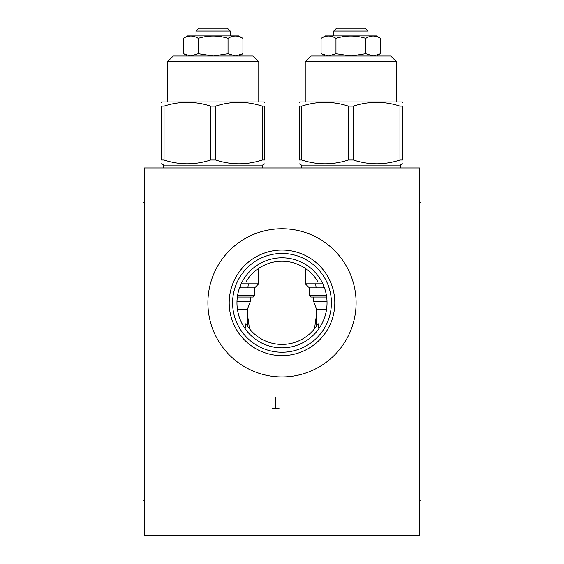 <?xml version="1.0" encoding="UTF-8"?>
<svg xmlns="http://www.w3.org/2000/svg" width="564" height="564" viewBox="0 0 564 564"><rect width="100%" height="100%" fill="white"/><g stroke="black" fill="none" stroke-linecap="round" stroke-linejoin="round"><path stroke-width="0.85" d="M144.271 167.952L144.271 535.229L419.729 535.229L419.729 167.952L144.271 167.952M326.986 300.661L326.831 298.504M326.57 296.368L326.218 294.288M326.218 294.267L325.766 292.215M325.231 290.213L324.624 288.274M324.589 288.183L323.94 286.413M323.193 284.623L322.834 283.826L305.321 283.826L305.321 268.393M319.774 327.353L320.676 325.907M321.55 324.37L322.347 322.841M322.397 322.749L323.193 321.043M323.94 319.252L324.596 317.462M324.624 317.384L325.231 315.445M325.766 313.45L326.218 311.391M326.225 311.363L326.57 309.291M326.831 307.161L326.986 305.004M245.143 328.713L245.946 323.574A41.595 41.595 0 0 0 318.054 323.574L318.857 328.713M309.41 334.121L311.173 332.478M311.864 331.787L312.512 331.096M312.78 330.807L313.337 330.18M314.113 329.263L314.902 328.276M314.931 328.241L315.699 327.212M327.007 301.225L313.584 301.225L316.51 309.262L316.51 326.048L317.278 324.864M245.946 282.085A41.595 41.595 0 0 1 318.054 282.085M247.829 287.866L248.379 283.826M250.543 330.039L249.514 328.812L247.49 314.747M253.92 333.514L253.335 332.971M251.882 331.519L251.114 330.694M241.054 287.866L240.123 286.251M246.722 324.864L247.504 326.077L247.49 309.262L250.416 301.225L250.416 297.045M248.301 327.212L249.076 328.248M249.098 328.276L249.887 329.263M250.663 330.18L251.22 330.807M251.488 331.096L252.136 331.787M252.827 332.478L254.59 334.121M237.014 305.004L237.169 307.161M237.43 309.291L237.782 311.377M237.782 311.391L238.234 313.45M238.769 315.445L239.376 317.384M239.411 317.483L240.06 319.252M240.807 321.043L241.603 322.749M241.66 322.855L242.449 324.37M243.324 325.907L244.226 327.353M237.55 295.578L254.639 295.578L254.639 287.866L258.679 283.826L241.166 283.826L240.807 284.623M240.06 286.413L239.404 288.197M239.376 288.274L238.769 290.213M238.234 292.215L237.782 294.267M237.775 294.302L237.43 296.368M237.169 298.504L237.014 300.661M316.51 314.747L314.486 328.812L313.457 330.039M312.886 330.694L310.08 333.514M315.621 283.826L316.171 287.866M323.877 286.251L322.946 287.866M207.904 302.833A74.095 74.095 0 0 1 282 228.73A74.095 74.095 0 0 1 356.096 302.833A74.095 74.095 0 0 1 282 376.928A74.095 74.095 0 0 1 207.904 302.833M229.203 302.833A52.797 52.797 0 0 1 282 250.035A52.797 52.797 0 0 1 334.797 302.833A52.797 52.797 0 0 1 282 355.63A52.797 52.797 0 0 1 229.203 302.833M232.601 302.833A49.399 49.399 0 0 1 282 253.433A49.399 49.399 0 0 1 331.399 302.833A49.399 49.399 0 0 1 282 352.232A49.399 49.399 0 0 1 232.601 302.833M236.965 302.833A45.035 45.035 0 0 0 282 347.868A45.035 45.035 0 0 0 327.035 302.833A45.035 45.035 0 0 0 282 257.797A45.035 45.035 0 0 0 236.965 302.833M230.26 31.048L196.011 31.048L198.859 28.2L227.412 28.2L230.26 31.048L230.26 35.913M196.011 31.048L196.011 35.913M238.706 35.913L187.565 35.913L183.342 38.352C188.305 35.285 193.269 35.285 198.239 38.352C193.269 35.285 188.305 35.285 183.342 38.352L183.342 53.714L190.717 56.019L198.239 53.714L198.239 38.352C208.172 35.285 218.099 35.285 228.032 38.352C233.002 35.285 237.966 35.285 242.929 38.352L238.706 35.913M173.197 56.019L253.074 56.019L258.77 61.716L167.501 61.716L173.197 56.019M198.239 53.714L213.326 56.019M213.354 56.019L228.032 53.714L235.562 56.019L242.929 53.714L242.929 38.352L239.876 36.886M264.784 102.331L264.093 101.929L162.178 101.929L161.487 102.331M215.702 106.117L210.569 106.117C195.066 101.083 179.556 101.083 164.053 106.117L161.487 106.117C161.487 101.083 161.487 101.083 161.487 106.117C161.487 101.083 161.487 101.083 161.487 106.117L161.487 160.014L164.053 160.014C179.556 165.048 195.066 165.048 210.569 160.014L215.702 160.014L215.702 106.117C231.205 101.083 246.715 101.083 262.218 106.117L264.784 106.117C264.784 101.083 264.784 101.083 264.784 106.117C264.784 101.083 264.784 101.083 264.784 106.117L264.784 160.014C264.784 165.048 264.784 165.048 264.784 160.014C264.784 165.048 264.784 165.048 264.784 160.014L262.218 160.014L262.218 106.117M163.736 167.952L163.736 165.104L262.535 165.104L264.784 163.807M161.487 160.014C161.487 165.048 161.487 165.048 161.487 160.014C161.487 165.048 161.487 165.048 161.487 160.014M210.569 160.014L210.569 106.117M215.702 160.014C231.205 165.048 246.715 165.048 262.218 160.014M254.639 287.866L239.524 287.866M237.338 297.045L253.166 297.045L254.639 295.578M250.416 301.225L236.993 301.225M237.423 309.262L247.49 309.262M164.053 160.014L164.053 106.117M228.032 53.714L228.032 38.352M184.428 54.306L187.333 56.019M367.989 31.048L333.74 31.048L336.588 28.2L365.141 28.2L367.989 31.048L367.989 35.913M333.74 31.048L333.74 35.913M376.435 35.913L325.294 35.913L321.071 38.352C326.034 35.285 330.998 35.285 335.968 38.352C330.998 35.285 326.034 35.285 321.071 38.352L321.071 53.714L328.445 56.019L335.968 53.714L335.968 38.352C345.901 35.285 355.828 35.285 365.761 38.352C370.731 35.285 375.694 35.285 380.658 38.352L376.435 35.913M310.926 56.019L390.803 56.019L396.499 61.716L305.23 61.716L310.926 56.019M335.968 53.714L351.055 56.019M351.083 56.019L365.761 53.714L373.29 56.019L380.658 53.714L380.658 38.352L377.605 36.886M402.513 102.331L401.822 101.929L299.907 101.929L299.216 102.331M353.431 106.117L348.298 106.117C332.795 101.083 317.285 101.083 301.782 106.117L299.216 106.117C299.216 101.083 299.216 101.083 299.216 106.117C299.216 101.083 299.216 101.083 299.216 106.117L299.216 160.014L301.782 160.014C317.285 165.048 332.795 165.048 348.298 160.014L353.431 160.014L353.431 106.117C368.934 101.083 384.444 101.083 399.946 106.117L402.513 106.117C402.513 101.083 402.513 101.083 402.513 106.117C402.513 101.083 402.513 101.083 402.513 106.117L402.513 160.014C402.513 165.048 402.513 165.048 402.513 160.014C402.513 165.048 402.513 165.048 402.513 160.014L399.946 160.014L399.946 106.117M301.465 167.952L301.465 165.104L400.264 165.104L402.513 163.807M299.216 160.014C299.216 165.048 299.216 165.048 299.216 160.014C299.216 165.048 299.216 165.048 299.216 160.014M348.298 160.014L348.298 106.117M353.431 160.014C368.934 165.048 384.444 165.048 399.946 160.014M326.662 297.045L310.834 297.045L309.361 295.578L309.361 287.866L324.476 287.866M309.361 295.578L326.45 295.578M313.584 301.225L313.584 297.045M316.51 309.262L326.577 309.262M301.782 160.014L301.782 106.117M365.761 53.714L365.761 38.352M322.157 54.306L325.061 56.019M419.729 202.384L420.3 202.384M419.729 500.797L420.3 500.797M213.136 535.229L213.136 535.8L213.136 535.229M350.864 535.229L350.864 535.8L350.864 535.229M144.271 202.384L143.7 202.384M144.271 500.797L143.7 500.797M279.018 408.512L272.13 408.512M275.57 408.512L275.57 397.5M258.77 101.929L258.77 61.716M167.501 101.929L167.501 61.716M163.736 165.104L161.487 163.807M262.535 167.952L262.535 165.104M258.679 283.826L258.679 268.393M238.939 56.019L242.929 53.714M396.499 101.929L396.499 61.716M305.23 101.929L305.23 61.716M301.465 165.104L299.216 163.807M400.264 167.952L400.264 165.104M309.361 287.866L305.321 283.826M376.667 56.019L380.658 53.714"/></g></svg>
